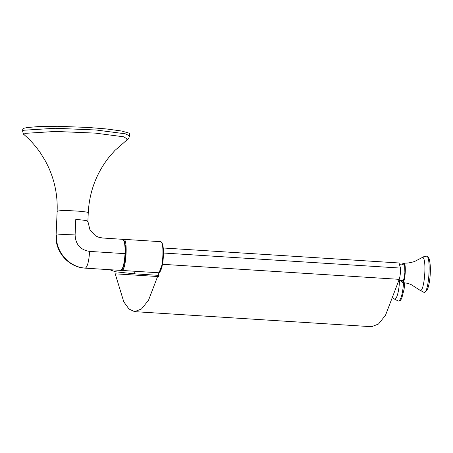 <?xml version="1.0" encoding="UTF-8"?>
<svg xmlns="http://www.w3.org/2000/svg" width="453" height="453" viewBox="0 0 453 453"><rect width="100%" height="100%" fill="white"/><g stroke="black" fill="none" stroke-linecap="round" stroke-linejoin="round"><path stroke-width="0.68" d="M122.265 239.36C124.332 239.552 125.26 244.314 125.045 253.657L89.598 251.404C80.385 249.937 75.555 244.45 75.107 234.948L75.781 219.45C84.79 220.107 88.692 220.826 87.486 221.608M121.127 270.316L120.6 270.39L121.127 270.316C122.718 271.205 125.532 260.668 125.504 253.731C126.302 247.683 124.139 237.831 122.576 239.314L102.503 237.995L98.273 237.112L95.379 235.713L90 230.101L87.876 221.324L88.25 212.842C89.326 192.078 96.229 173.55 108.952 157.259L114.864 150.487L127.667 139.331L126.704 139.784M22.735 129.213L24.077 128.233L27.112 127.542L39.088 126.529L57.639 126.296L88.109 127.44L106.466 128.952L121.489 130.985L129.065 133.12L129.688 133.884L129.598 135.872L125.294 133.805L96.03 130L55.107 128.267L23.992 130.226L22.65 131.206L22.735 129.213M158.612 276.585L115.209 273.827L123.799 301.862L128.986 309.02L134.586 311.641L371.562 326.704L378.465 324.042L385.526 315.231L399.235 279.342C400.197 276.2 400.616 272.446 400.48 268.08L399.025 262.972L163.216 247.989M162.984 261.307L163.465 252.332M399.235 279.342L162.265 264.286L148.55 300.175L141.489 308.98L134.586 311.641M423.77 292.264C424.416 292.927 425.565 292.094 427.219 289.773C429.133 286.149 430.809 275.413 430.276 265.843C429.671 258.686 428.532 257.162 427.943 256.709L426.148 256.047C431.579 254.512 428.906 294.948 423.77 292.264L419.62 289.999C424.472 295.549 427.451 254.937 422.026 257.61L426.443 256.064M403.583 282.593C402.638 294.376 400.86 300.537 398.249 301.075L394.093 298.804C396.29 301.324 399.263 291.194 399.478 280.316M403.147 264.937L403.232 263.063L403.521 263.08M427.304 256.07L426.675 256.058M160.509 241.67L160.509 241.67C164.943 241.172 162.752 274.269 158.465 272.763L121.687 270.43C125.968 271.93 128.165 238.839 123.731 239.337L160.509 241.67C160.77 241.279 161.381 241.959 162.344 243.697C163.556 247.123 163.765 253.006 162.978 261.341L160.996 270.164L159.66 272.31L158.465 272.763M161.478 242.457L162.463 244.218L163.131 247.502L163.346 256.97L162.055 266.557L160.849 270.384L159.609 272.072M122.791 239.931L123.386 239.388M123.08 239.45L123.731 239.337M120.911 270.35C123.052 268.703 124.433 263.142 125.045 253.657L125.487 253.737M85.458 268.097L85.147 268.136C68.748 267.491 54.966 251.879 56.087 235.464L56.478 235.175C55.334 251.698 69.241 267.497 85.458 268.097C87.599 266.449 88.981 260.888 89.598 251.404M56.478 235.175C59.479 234.507 65.691 234.433 75.107 234.948M87.859 213.125C93.25 211.642 61.064 209.597 57.525 211.2L57.135 211.483L56.087 235.464M129.598 135.872C128.816 138.307 128.171 139.462 127.667 139.331L123.822 136.823L95.357 133.12L55.549 131.438L25.277 133.341L23.986 134.23L24.275 134.813C23.76 134.903 23.216 133.697 22.65 131.206M135.475 271.302L134.037 273.793L159.003 275.384M114.524 270.005L112.927 269.903M400.48 268.08L163.505 253.023M402.168 264.875L402.751 263.788L403.793 263.051C406.573 262.712 405.197 283.465 402.513 282.491L407.372 283.284L410.848 284.416L419.62 289.999M402.145 264.875L402.813 263.589L403.793 263.051C406.398 263.386 409.954 262.887 414.472 261.551L422.026 257.61M402.513 282.491L401.76 282.004L401.148 280.424L402.066 282.077L402.683 281.902L403.306 280.956L404.37 277.021L404.863 272.57L404.727 266.653L404.076 263.997L403.215 263.425L403.583 263.085M121.183 270.294L121.687 270.43M120.6 270.39L85.147 268.142M57.135 211.483C57.82 193.471 53.873 176.579 45.283 160.815L40.6 153.182C35.9 146.291 30.453 140.164 24.275 134.818M400.073 264.745L404.427 265.016M398.98 280.282L403.464 280.571M109.456 269.682L115.504 271.766L134.037 273.793M426.148 256.047L424.155 256.5L421.664 257.802M404.727 282.746L404.11 289.15L401.692 298.578L400.242 300.571L398.249 301.075M393.346 298.125L394.093 298.81"/></g></svg>
